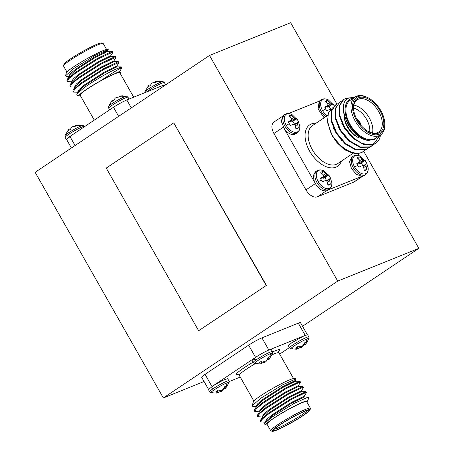 <?xml version="1.0" encoding="UTF-8"?>
<svg xmlns="http://www.w3.org/2000/svg" width="454" height="454" viewBox="0 0 454 454"><rect width="100%" height="100%" fill="white"/><g stroke="black" fill="none" stroke-linecap="round" stroke-linejoin="round"><path stroke-width="0.68" d="M65.143 137.38A11.078 1.101 150.4 0 1 68.594 134.401A11.078 1.101 150.4 0 1 82.18 126.944A11.078 1.101 150.4 0 1 84.404 126.433L83.054 125.406A10.465 1.039 150.4 0 0 81.05 125.951A10.465 1.039 150.4 0 0 71.142 131.144A10.465 1.039 150.4 0 0 64.95 135.689L65.143 137.38L66.352 139.509L69.802 136.535L113.369 107.343C119.152 103.626 124.044 101.004 128.051 99.471L163.173 85.301L165.375 84.836M75.795 125.945L75.602 125.52L76.261 125.253L79.013 124.986A7.587 0.755 150.4 0 0 78.043 125.327A7.587 0.755 150.4 0 0 76.669 125.934L72.509 126.768L71.528 127.489L70.302 129.43A7.587 0.755 150.4 0 0 67.493 131.314L68.804 129.254L69.354 130.031M108.71 108.188A11.078 1.101 150.4 0 1 112.155 105.215A11.078 1.101 150.4 0 1 125.747 97.758A11.078 1.101 150.4 0 1 127.971 97.247L126.621 96.22A10.465 1.039 150.4 0 0 124.617 96.764A10.465 1.039 150.4 0 0 114.709 101.951A10.465 1.039 150.4 0 0 108.517 106.503L108.71 108.188L109.652 109.857M119.362 96.759L119.169 96.333L119.828 96.061L122.58 95.8A7.587 0.755 150.4 0 0 121.61 96.14A7.587 0.755 150.4 0 0 120.236 96.747L116.076 97.582L115.089 98.302L113.869 100.243A7.587 0.755 150.4 0 0 111.06 102.122L112.371 100.062L112.915 100.839M146.353 92.083A11.078 1.101 150.4 0 1 148.52 90.533A11.078 1.101 150.4 0 1 162.106 83.071A11.078 1.101 150.4 0 1 164.331 82.566L162.98 81.538A10.465 1.039 150.4 0 0 160.977 82.083A10.465 1.039 150.4 0 0 151.074 87.27A10.465 1.039 150.4 0 0 144.877 91.822L144.809 92.707M155.722 82.072L155.535 81.646L156.187 81.38L158.945 81.118A7.587 0.755 150.4 0 0 157.969 81.459A7.587 0.755 150.4 0 0 156.602 82.06L152.442 82.895L151.454 83.621L150.229 85.562A7.587 0.755 150.4 0 0 147.425 87.44L148.736 85.38L149.281 86.158M292.904 348.32A10.465 1.039 -29.6 0 1 290.901 348.871A10.465 1.039 -29.6 0 1 296.133 344.665A10.465 1.039 -29.6 0 1 306.898 338.945A10.465 1.039 -29.6 0 1 309.009 338.582L305.315 344.898M304.123 335.824L307.608 334.768L308.816 336.896A11.078 1.101 -29.6 0 0 306.592 337.407A11.078 1.101 -29.6 0 0 293 344.864A11.078 1.101 -29.6 0 0 289.55 347.838L290.901 348.871L296.734 349.211L298.352 348.757L295.514 348.133A7.587 0.755 -29.6 0 1 298.323 346.249L300.866 346.629L302.058 346.271L303.124 345.386L304.696 342.753A7.587 0.755 -29.6 0 1 306.064 342.146A7.587 0.755 -29.6 0 1 307.035 341.805L305.394 344.802M304.606 344.245A7.587 0.755 -29.6 0 1 303.658 344.847L302.432 346.782L301.445 347.509L298.164 348.331M256.544 363.007A10.465 1.039 -29.6 0 1 254.541 363.552A10.465 1.039 -29.6 0 1 259.767 359.347A10.465 1.039 -29.6 0 1 270.539 353.632A10.465 1.039 -29.6 0 1 272.644 353.269L268.95 359.579M271.242 349.449L272.451 351.578A11.078 1.101 -29.6 0 0 270.226 352.088A11.078 1.101 -29.6 0 0 256.641 359.545A11.078 1.101 -29.6 0 0 253.19 362.525L254.541 363.552L260.369 363.892L261.992 363.438L259.155 362.814A7.587 0.755 -29.6 0 1 261.958 360.936L264.5 361.31L265.698 360.953L266.765 360.067L268.331 357.434A7.587 0.755 -29.6 0 1 269.699 356.833A7.587 0.755 -29.6 0 1 270.675 356.492L269.035 359.483M268.24 358.927A7.587 0.755 -29.6 0 1 267.293 359.528L266.067 361.469L265.085 362.19L261.799 363.013M212.977 392.194A10.465 1.039 -29.6 0 1 210.974 392.738A10.465 1.039 -29.6 0 1 216.2 388.533A10.465 1.039 -29.6 0 1 226.972 382.818A10.465 1.039 -29.6 0 1 229.077 382.455L225.383 388.772M254.166 358.297L213.482 385.565L222.761 380.367L227.67 378.642L228.884 380.77A11.078 1.101 -29.6 0 0 226.659 381.281A11.078 1.101 -29.6 0 0 213.074 388.738A11.078 1.101 -29.6 0 0 209.623 391.711L210.974 392.738L216.802 393.085L218.425 392.625L215.588 392.006A7.587 0.755 -29.6 0 1 218.397 390.122L220.933 390.502L222.131 390.145L223.198 389.26L224.764 386.626A7.587 0.755 -29.6 0 1 226.137 386.019A7.587 0.755 -29.6 0 1 227.108 385.679L225.468 388.669M224.679 388.119A7.587 0.755 -29.6 0 1 223.726 388.715L222.505 390.656L221.518 391.376L218.232 392.205M365.629 174.535C367.609 173.093 368.455 170.863 368.166 167.844L368.166 167.844A10.465 6.214 -123.8 0 1 363.631 174.018A10.465 6.214 -123.8 0 1 354.602 167.032A10.465 6.214 -123.8 0 1 353.354 157.39A10.465 6.214 -123.8 0 1 360.453 156.329C357.769 154.91 355.38 154.842 353.297 156.125L351.657 157.226L349.586 161.783L351.43 168.548L356.305 174.308L361.917 176.328L363.262 176.016L365.629 174.535A11.078 6.577 -123.8 0 1 364.908 174.915A11.078 6.577 -123.8 0 1 353.286 167.827A11.078 6.577 -123.8 0 1 353.297 156.125M366.157 161.976A7.587 4.506 -123.8 0 1 367.025 163.854L366.174 164.087L365.867 164.762L366.679 169.524A7.587 4.506 -123.8 0 1 365.652 170.25A7.587 4.506 -123.8 0 1 365.322 170.358A7.587 4.506 -123.8 0 1 364.335 170.466L363.575 167.095L362.774 166.011L361.639 165.914L358.881 167.146A7.587 4.506 -123.8 0 1 357.684 165.392A7.587 4.506 -123.8 0 1 356.821 163.514L359.46 162.084L360.05 161.215L359.585 160.069L357.167 157.844A7.587 4.506 -123.8 0 1 359.511 156.902L363.143 159.967L364.959 160.222A7.587 4.506 -123.8 0 1 366.157 161.976A14.92 1.481 150.4 0 1 366.304 162.067L360.453 156.329M327.09 115.81A10.465 6.214 -123.8 0 1 322.578 110.657A10.465 6.214 -123.8 0 1 321.324 101.015A10.465 6.214 -123.8 0 1 328.424 99.948C325.739 98.535 323.356 98.467 321.273 99.749L319.213 101.157L318.089 108.994L324.116 117.802M330.75 109.635L329.615 109.539L326.857 110.765A7.587 4.506 -123.8 0 1 325.66 109.017A7.587 4.506 -123.8 0 1 324.792 107.133L327.436 105.703L328.026 104.84L327.561 103.694L325.138 101.469A7.587 4.506 -123.8 0 1 327.482 100.521L331.114 103.591L332.935 103.847A7.587 4.506 -123.8 0 1 334.133 105.595A7.587 4.506 -123.8 0 1 334.275 105.861M297.239 132.84C299.22 131.399 300.066 129.169 299.776 126.144L299.776 126.144A10.465 6.214 -123.8 0 1 295.242 132.324A10.465 6.214 -123.8 0 1 286.213 125.338A10.465 6.214 -123.8 0 1 284.964 115.696A10.465 6.214 -123.8 0 1 292.064 114.629C289.38 113.216 286.99 113.148 284.908 114.431L283.262 115.537L281.236 121.178L284.471 129.112C288.029 133.527 291.502 135.264 294.879 134.322L297.239 132.84A11.078 6.577 -123.8 0 1 296.519 133.221A11.078 6.577 -123.8 0 1 284.896 126.133A11.078 6.577 -123.8 0 1 284.908 114.431M297.767 120.282A7.587 4.506 -123.8 0 1 298.636 122.16L297.784 122.393L297.478 123.068L298.289 127.824A7.587 4.506 -123.8 0 1 297.262 128.556A7.587 4.506 -123.8 0 1 296.933 128.664A7.587 4.506 -123.8 0 1 295.946 128.771L295.185 125.4L294.385 124.317L293.25 124.22L290.492 125.446A7.587 4.506 -123.8 0 1 289.294 123.698A7.587 4.506 -123.8 0 1 288.432 121.814L291.071 120.384L291.661 119.521L291.196 118.375L288.778 116.15A7.587 4.506 -123.8 0 1 291.122 115.208L294.754 118.273L296.57 118.528A7.587 4.506 -123.8 0 1 297.767 120.282A14.92 1.481 150.4 0 1 297.915 120.372L292.064 114.629M316.937 170.812A11.078 6.577 -123.8 0 0 316.92 182.508A11.078 6.577 -123.8 0 0 328.548 189.596A11.078 6.577 -123.8 0 0 329.269 189.216C331.25 187.774 332.095 185.544 331.806 182.525L331.806 182.525A10.465 6.214 -123.8 0 1 327.266 188.705A10.465 6.214 -123.8 0 1 318.243 181.713A10.465 6.214 -123.8 0 1 316.988 172.072A10.465 6.214 -123.8 0 1 324.088 171.01C321.404 169.592 319.02 169.524 316.937 170.812L315.292 171.913L313.266 175.766L314.321 181.668M329.797 176.657A7.587 4.506 -123.8 0 1 330.66 178.541L329.808 178.768L329.502 179.444L330.313 184.205A7.587 4.506 -123.8 0 1 329.292 184.931A7.587 4.506 -123.8 0 1 328.963 185.045A7.587 4.506 -123.8 0 1 327.97 185.147L327.215 181.776L326.409 180.692L325.28 180.601L322.522 181.827A7.587 4.506 -123.8 0 1 321.324 180.079A7.587 4.506 -123.8 0 1 320.456 178.195L323.1 176.765L323.691 175.897L323.225 174.756L320.802 172.531A7.587 4.506 -123.8 0 1 323.146 171.584L326.778 174.648L328.6 174.909A7.587 4.506 -123.8 0 1 329.797 176.657A14.92 1.481 150.4 0 1 329.945 176.754L324.088 171.01M66.647 139.588L66.352 139.509M63.543 65.79L63.952 64.326A21.718 2.156 -29.6 0 1 70.728 58.731A21.718 2.156 -29.6 0 1 89.506 47.789A21.718 2.156 -29.6 0 1 101.537 42.977L103.001 43.374A22.808 2.264 150.4 0 0 90.369 48.425A22.808 2.264 150.4 0 0 70.654 59.917A22.808 2.264 150.4 0 0 63.543 65.79A22.808 2.264 150.4 0 0 63.554 66.046L66.942 72.004M120.111 73.259A23.892 2.372 150.4 0 0 120.702 72.413L118.869 72.356C116.888 72.805 113.455 74.24 108.58 76.658L100.555 80.829A23.892 2.372 150.4 0 0 86.595 89.29A23.892 2.372 150.4 0 0 79.376 95.856A23.892 2.372 150.4 0 0 80.449 95.788M79.376 95.856L76.959 95.204L76.788 94.074L84.064 87.741C93.711 81.039 103.512 75.199 113.46 70.222A27.149 2.696 -29.6 0 1 121.871 67.601C119.413 68.565 112.308 72.98 100.555 80.829M94.29 120.151L80.103 95.17A22.808 2.264 -29.6 0 1 87.202 89.046A22.808 2.264 -29.6 0 1 107.836 77.089A22.808 2.264 -29.6 0 1 119.76 72.64L133.709 97.19M106.242 51.773L108.268 49.934L108.194 49.548L94.988 55.45L73.679 68.56L65.507 75.835L66.369 76.556L69.002 76.556M65.507 75.835L66.335 72.89A23.892 2.372 -29.6 0 1 73.786 66.738A23.892 2.372 -29.6 0 1 94.438 54.701A23.892 2.372 -29.6 0 1 107.672 49.407L108.194 49.548M107.382 50.615A23.892 2.372 -29.6 0 1 106.1 51.83M116.621 66.5L118.903 62.68L118.318 61.682L103.665 68.673L80.863 83.133L73.088 90.085L72.85 91.209L73.582 92.128L77.895 92.219M118.954 62.425L104.04 69.326L81.238 83.786L74.944 88.95L73.225 91.861M110.129 56.642L112.972 52.244L112.382 51.245L97.735 58.231L74.933 72.691L67.152 79.649L66.92 80.767L67.652 81.692L71.965 81.777M113.023 51.989L98.109 58.884L75.307 73.344L69.014 78.514L67.294 81.419M113.659 61.279L115.94 57.465L115.35 56.466L100.703 63.452L77.901 77.912L70.12 84.87L69.888 85.988L70.62 86.907L74.933 86.998M115.991 57.21L101.072 64.105L78.27 78.565L71.976 83.735L70.257 86.64M271.237 349.455L270.124 349.557L303.993 335.886L291.791 342.742L288.347 345.71L289.55 347.838M270.039 349.586L270.119 349.552C266.106 351.073 261.209 353.694 255.432 357.417L251.981 360.391L256.3 358.955M213.482 385.565L208.414 389.583L209.623 391.711M303.227 415.546A21.718 2.156 150.4 0 0 310.003 409.951A21.718 2.156 150.4 0 0 299.498 413.515A21.718 2.156 150.4 0 0 278.989 425.33A21.718 2.156 150.4 0 0 272.423 431.3A21.718 2.156 150.4 0 0 284.454 426.488A21.718 2.156 150.4 0 0 303.227 415.546M272.423 431.3L270.953 430.903A22.808 2.264 -29.6 0 1 270.743 430.761A22.808 2.264 -29.6 0 1 277.848 424.638A22.808 2.264 -29.6 0 1 298.482 412.68A22.808 2.264 -29.6 0 1 310.405 408.231A22.808 2.264 -29.6 0 1 310.417 408.486L310.003 409.951M302.5 415.836A20.419 2.026 -29.6 0 1 283.222 426.947A20.419 2.026 -29.6 0 1 273.342 430.296A20.419 2.026 -29.6 0 1 279.715 425.04A20.419 2.026 -29.6 0 1 297.364 414.752A20.419 2.026 -29.6 0 1 308.669 410.229A20.419 2.026 -29.6 0 1 302.5 415.836M274.205 429.189A19.329 1.918 150.4 0 0 301.36 415.143A19.329 1.918 150.4 0 0 307.279 410.405M252.129 405.853L253.451 401.501A23.892 2.372 -29.6 0 1 260.692 395.752A23.892 2.372 -29.6 0 1 281.344 383.715A23.892 2.372 -29.6 0 1 294.578 378.42L296.11 378.835L282.484 384.907L260.534 398.391L252.129 405.853L253.009 406.591L256.487 406.591M295.214 380.872L296.11 378.835M266.282 424.87L264.875 424.49L264.705 423.378L271.753 417.237L293.817 403.572L308.414 396.938L308.788 397.244L307.92 400.337L306.615 400.984A23.892 2.372 150.4 0 0 273.507 418.304A23.892 2.372 150.4 0 0 266.282 424.87A23.892 2.372 150.4 0 0 267.355 424.802M310.405 408.231L306.666 401.654A22.808 2.264 150.4 0 0 294.742 406.103A22.808 2.264 150.4 0 0 274.108 418.06A22.808 2.264 150.4 0 0 267.009 424.184L270.743 430.761M259.45 411.806L254.779 411.449L256.499 408.543L262.792 403.379L285.589 388.919L300.247 381.928L300.457 382.274L298.176 386.093M254.779 411.449L254.405 410.796L254.637 409.678L262.418 402.726L285.22 388.266L299.867 381.275L300.508 382.018M265.38 422.248L260.709 421.891L262.429 418.985L268.723 413.821L291.525 399.355L306.178 392.37L306.388 392.716L304.106 396.535M260.709 421.891L260.335 421.238L260.568 420.12L268.348 413.168L291.15 398.703L305.797 391.717L306.439 392.46M262.418 417.027L257.741 416.67L259.461 413.764L265.755 408.6L288.557 394.134L303.215 387.149L303.425 387.495L301.144 391.314M257.741 416.67L257.373 416.017L257.605 414.899L265.386 407.947L288.188 393.482L302.835 386.496L303.476 387.239M364.301 170.222L366.679 169.524M295.912 128.527L298.289 127.824M327.941 184.903L330.313 184.205M284.442 129.078L314.304 181.623C317.845 188.535 322.045 191.56 326.903 190.697L328.282 189.772M379.323 134.214A21.718 12.894 56.2 0 0 384.714 122.313A21.718 12.894 56.2 0 0 368.381 97.939A21.718 12.894 56.2 0 0 357.973 96.628A21.718 12.894 56.2 0 0 356.526 120.316A21.718 12.894 56.2 0 0 379.323 134.214M384.714 122.313L384.788 123.142A22.808 13.535 -123.8 0 1 380.617 134.855A22.808 13.535 -123.8 0 1 379.13 135.638A22.808 13.535 -123.8 0 1 355.913 122.257A22.808 13.535 -123.8 0 1 355.227 96.957A22.808 13.535 -123.8 0 1 356.713 96.174A22.808 13.535 -123.8 0 1 367.644 97.553L368.381 97.939M378.681 133.084A20.419 12.116 -123.8 0 1 368.898 131.847A20.419 12.116 -123.8 0 1 353.547 108.937A20.419 12.116 -123.8 0 1 358.615 97.752A20.419 12.116 -123.8 0 1 380.043 110.821A20.419 12.116 -123.8 0 1 378.681 133.084M368.523 131.649A19.329 11.475 56.2 0 0 377.422 132.63A19.329 11.475 56.2 0 0 378.681 131.966A19.329 11.475 56.2 0 0 378.103 110.526A19.329 11.475 56.2 0 0 358.422 99.182A19.329 11.475 56.2 0 0 357.162 99.846A19.329 11.475 56.2 0 0 353.592 109.363M344.342 117.756A17.161 10.187 56.2 0 0 357.241 137.012L358.717 137.783A19.329 11.475 -123.8 0 1 344.183 116.093M345.625 150.172A23.892 14.182 -123.8 0 1 343.701 149.043L348.513 151.466M380.6 134.866L379.856 137.885A27.149 16.117 -123.8 0 1 375.776 143.328A27.149 16.117 -123.8 0 1 374.005 144.264A27.149 16.117 -123.8 0 1 369.652 145.047L374.107 143.509L379.981 135.275M353.655 98.013A23.892 14.182 56.2 0 0 351.095 98.637A23.892 14.182 56.2 0 0 347.429 120.452A23.892 14.182 56.2 0 0 368.415 140.439C350.051 138.969 334.547 102.553 349.16 97.945L354.807 97.241M355.227 96.957L350.147 100.362A22.808 13.535 56.2 0 0 350.829 125.662A22.808 13.535 56.2 0 0 374.051 139.043A22.808 13.535 56.2 0 0 375.532 138.26L380.617 134.855M369.59 147.209L366.1 149.559L356.401 149.695L345.63 143.56L336.596 132.863L331.619 120.52L331.607 111.031L335.699 104.812L337.611 103.847M365.555 149.911L362.065 152.26C352.803 156.488 336.737 145.95 330.285 131.32A27.149 16.117 56.2 0 0 342.674 147.885L332.407 136.143L327.709 123.011L327.527 121.11L330.285 131.32M363.909 151.278L361.56 152.601C356.055 154.632 349.762 153.06 342.674 147.885M375.64 143.413L373.665 144.491L363.96 144.627L353.195 138.493L344.16 127.795L339.178 115.452L339.166 105.964L343.264 99.744L345.46 98.524L349.393 97.843M373.619 144.508L370.135 146.858L360.431 146.994L349.665 140.859L340.631 130.156L335.648 117.819L335.637 108.324L339.734 102.11L341.646 101.146M371.974 145.87L369.63 147.192L359.931 147.329L349.16 141.2L340.125 130.497L335.148 118.159L335.137 108.665L339.734 102.11M367.939 148.572L365.595 149.894L355.896 150.036L345.131 143.901L336.091 133.198L331.114 120.86L331.102 111.366L335.699 104.812M369.652 145.047L361.668 143.265L353.7 138.158L344.66 127.455L339.683 115.117L339.671 105.623L343.769 99.409M359.574 123.573A3.91 2.321 56.2 0 0 357.656 120.713M360.578 124.85A4.994 2.968 56.2 0 0 356.855 119.3M359.21 155.75L357.9 153.452M319.213 101.157L288.568 113.534M328.043 190.005L361.917 176.328M360.743 125.049A4.994 2.968 56.2 0 0 356.736 119.067M377.717 136.796L374.255 139.412L368.415 140.439M343.701 149.043L336.942 142.562L332.373 136.087M283.262 127.256L273.932 133.504L305.962 189.886L315.292 183.632M326.193 190.913L317.357 196.832L353.723 182.15L362.553 176.231M332.595 107.836L328.418 112.961L327.527 121.11M273.932 133.504A10.862 6.447 -123.8 0 1 273.949 122.035L282.309 116.434M362.786 176.175L354.432 181.776A10.862 6.447 -123.8 0 1 353.723 182.15M317.357 196.832A10.862 6.447 -123.8 0 1 305.962 189.886M353.853 105.112A19.329 11.475 -123.8 0 1 368.012 115.844A19.329 11.475 -123.8 0 1 372.552 133.022M369.635 132.154A17.161 10.187 56.2 0 0 353.547 108.143M375.566 138.748L373.756 139.747L365.408 139.9L356.146 134.685L348.36 125.559L344.053 115.032L343.61 111.639M349.898 135.343L341.731 123.221M345.869 138.044L337.697 125.923M341.834 140.746L333.662 128.624M339.115 144.707L336.942 142.562M326.432 180.527A6.277 3.723 56.2 0 0 324.837 177.752L328.6 174.909M327.629 174.932L323.662 178.229L324.837 177.752M326.778 174.648L322.436 178.013L323.662 178.229M325.694 173.757L323.452 175.284M322.073 177.627L322.436 178.013M323.146 171.584L321.704 173.252M323.1 176.765L320.694 178.797M329.689 180.777L327.351 182.236M329.502 179.444L326.659 181.004M329.808 178.768L326.171 180.669M294.408 124.152A6.277 3.723 56.2 0 0 292.807 121.377L296.57 118.528M295.605 118.556L291.638 121.848L292.807 121.377M294.754 118.273L290.407 121.638L291.638 121.848M293.67 117.376L291.423 118.908M290.049 121.252L290.407 121.638M291.122 115.208L289.675 116.877M291.071 120.384L288.665 122.421M297.659 124.402L295.327 125.854M297.478 123.068L294.629 124.629M297.784 122.393L294.141 124.288M330.705 109.306A6.277 3.723 56.2 0 0 329.173 106.696L332.935 103.847M331.965 103.875L327.998 107.167L329.173 106.696M331.114 103.591L326.772 106.951L327.998 107.167M330.03 102.695L327.788 104.221M326.409 106.571L326.772 106.951M327.482 100.521L326.04 102.195M327.436 105.703L325.03 107.734M362.797 165.846A6.277 3.723 56.2 0 0 361.197 163.071L364.959 160.222M363.995 160.251L360.028 163.548L361.197 163.071M363.143 159.967L358.796 163.332L360.028 163.548M362.059 159.07L359.812 160.602M358.439 162.946L358.796 163.332M359.511 156.902L358.064 158.571M359.46 162.084L357.054 164.115M366.049 166.096L363.716 167.554M365.867 164.762L363.018 166.323M366.174 164.087L362.53 165.982M337.725 281.111L209.532 55.456L35.151 172.293L163.344 397.948L337.725 281.111L418.849 248.355L363.756 151.381M336.919 104.131L290.656 22.7L209.532 55.456M212.035 388.476L212.739 388.147M229.151 381.57L240.251 377.087M279.664 354.126L289.414 347.599M306.615 400.984L306.881 402.04M307.92 400.343L306.972 401.892M255.54 357.343L248.616 345.159L205.049 374.351L211.973 386.536M305.219 335.347L298.301 323.163L261.935 337.85L268.853 350.028M248.616 345.159A10.862 1.078 -29.6 0 1 261.935 337.85M208.494 389.288L201.667 377.268A10.862 1.078 -29.6 0 1 205.049 374.351M298.301 323.163A10.862 1.078 -29.6 0 1 300.48 322.663L307.313 334.689M265.596 422.566L265.227 421.914L266.668 419.371L272.02 414.894L291.457 402.392L303.93 396.291L304.515 397.006M262.633 417.345L262.259 416.693L263.7 414.15L269.052 409.673L288.494 397.171L300.962 391.07L301.547 391.785M259.665 412.124L259.296 411.472L260.738 408.929L266.089 404.452L285.526 391.955L298 385.849L298.584 386.564M256.703 406.903L256.328 406.251L257.77 403.708L263.121 399.231L282.564 386.734L295.032 380.628L295.616 381.343M264.705 423.378L265.817 421.522L272.389 415.546L291.831 403.044L304.299 396.944L308.414 396.938M260.568 420.12L262.849 416.301L269.426 410.325L288.863 397.823L301.331 391.723L305.797 391.717M257.605 414.899L259.887 411.08L266.458 405.104L285.901 392.608L298.369 386.502L302.835 386.496M254.637 409.678L256.919 405.859L263.496 399.883L282.933 387.387L295.401 381.281L299.867 381.275M217.971 392.489L217.216 390.871M218.425 392.625L217.54 390.661M220.241 391.898L219.271 390.326M221.518 391.376L221.024 390.48M222.505 390.656L222.216 390.077M225.224 388.896L224.299 387.574M225.672 388.261L224.696 386.78M261.538 363.296L260.783 361.679M261.992 363.438L261.107 361.469M263.808 362.706L262.832 361.14M265.085 362.19L264.591 361.288M266.067 361.469L265.783 360.89M268.785 359.71L267.866 358.388M269.239 359.069L268.263 357.593M297.903 348.615L297.149 346.998M298.352 348.757L297.472 346.788M300.168 348.025L299.197 346.453M301.445 347.509L300.951 346.606M302.432 346.782L302.148 346.203M305.15 345.023L304.225 343.701M305.599 344.387L304.623 342.906M302.534 326.284L418.849 248.355M163.344 397.948L204.073 381.502M198.631 330.739L266.396 285.401L173.757 122.858L106.236 168.099L198.631 330.739L266.396 285.401M266.152 285.504L173.757 122.858M119.589 71.721L121.871 67.901L121.292 66.903L113.46 70.222M106.44 49.917A22.808 2.264 -29.6 0 1 106.951 50.088A22.808 2.264 -29.6 0 1 105.373 52.148M106.599 49.475L103.211 43.51A22.808 2.264 150.4 0 0 103.001 43.374M126.808 99.982L128.056 99.477M66.573 139.457L71.414 135.485M111.996 108.296L113.489 107.292C118.261 104.193 122.699 101.753 126.808 99.976L131.297 107.876M112.382 51.245L107.916 51.245L95.448 57.352L76.011 69.854L69.434 75.829L67.152 79.649M115.35 56.466L110.884 56.466L98.416 62.573L78.973 75.075L72.402 81.05L70.12 84.87M118.318 61.682L113.852 61.687L101.378 67.794L81.941 80.29L75.364 86.266L73.088 90.085M121.28 66.903L116.814 66.908L104.346 73.015L84.904 85.511L78.332 91.487L76.788 94.074M120.151 72.129L118.869 72.356M108.131 51.313L107.547 50.593L95.079 56.699L75.636 69.201L70.285 73.679L68.843 76.221L69.076 76.431M69.167 76.465L70.047 76.55M71.426 76.34L73.145 75.886M111.099 56.534L110.515 55.814L98.041 61.92L78.604 74.422L73.253 78.894L71.811 81.442L72.18 82.095M114.062 61.755L113.477 61.035L101.009 67.141L81.567 79.643L76.215 84.115L74.779 86.663L75.148 87.316M117.03 66.971L116.445 66.256L103.972 72.362L84.535 84.858L79.183 89.336L77.742 91.878L78.111 92.531M119.998 72.192L119.408 71.477L108.58 76.658M161.925 85.795L165.352 84.802M148.997 86.345L148.492 85.607L148.736 85.38M156.187 81.38L156.517 82.06M112.632 101.026L112.127 100.289L112.371 100.062M119.828 96.061L120.157 96.742M69.065 130.219L68.56 129.475L68.804 129.254M76.261 125.253L76.59 125.934M78.043 125.327A14.92 11.912 68 0 1 81.05 125.951M121.61 96.14A14.92 11.912 68 0 1 124.617 96.764M157.969 81.459A14.92 11.912 68 0 1 160.977 82.083M306.898 338.945A14.92 11.912 68 0 1 306.064 342.146M270.539 353.632A14.92 11.912 68 0 1 269.699 356.833M226.972 382.818A14.92 11.912 68 0 1 226.137 386.019M357.684 165.392A14.92 1.481 150.4 0 0 354.602 167.032M325.66 109.017A14.92 1.481 150.4 0 0 322.578 110.657M325.762 116.701A11.078 6.577 -123.8 0 1 321.256 111.451A11.078 6.577 -123.8 0 1 321.273 99.749M289.294 123.698A14.92 1.481 150.4 0 0 286.213 125.338M321.324 180.079A14.92 1.481 150.4 0 0 318.243 181.713M255.171 363.699A22.808 2.264 150.4 0 0 246.352 369.198A22.808 2.264 150.4 0 0 239.252 375.327L237.896 374.414M238.197 374.465A24.976 2.48 -29.6 0 1 244.076 367.808A24.976 2.48 -29.6 0 1 253.014 362.213M293.505 378.488L278.909 352.798A22.808 2.264 150.4 0 0 272.111 354.79M327.743 115.373L312.386 125.662A22.808 13.535 56.2 0 0 313.073 150.961A22.808 13.535 56.2 0 0 336.289 164.342A22.808 13.535 56.2 0 0 337.776 163.553L353.36 153.117M341.346 161.164A24.976 14.829 -123.8 0 1 335.909 167.191A24.976 14.829 -123.8 0 1 309.69 151.21A24.976 14.829 -123.8 0 1 311.353 123.97A24.976 14.829 -123.8 0 1 315.961 123.267M272.599 351.89A24.976 2.48 -29.6 0 1 278.711 351.453M163.673 86.181L163.173 85.295M69.922 136.478L75.069 145.547M118.636 116.355L113.489 107.292M83.054 125.406L77.225 125.066M126.621 96.22L120.792 95.873M162.98 81.538L157.152 81.192M368.166 167.844L366.304 162.067M299.776 126.144L297.915 120.372M331.806 182.525L329.945 176.754M105.288 54.196L104.38 52.607M329.269 189.216L327.623 190.317M375.339 138.901L375.77 138.612M334.28 105.691L328.424 99.948M253.848 401.018L239.252 375.327M278.909 352.798L278.818 351.163M228.884 380.77L229.077 382.455M253.19 362.525L251.981 360.391M272.451 351.578L272.644 353.269M308.816 336.896L309.009 338.582M106.951 50.088L106.786 49.804M66.539 139.401L71.42 147.993M69.218 76.874L68.843 76.221M107.729 50.842L108.268 49.934M164.331 82.566L165.545 84.694M144.877 91.822L148.572 85.505M127.971 97.247L129.015 99.085M108.517 106.503L112.212 100.192M64.95 135.689L68.645 129.379"/></g></svg>
